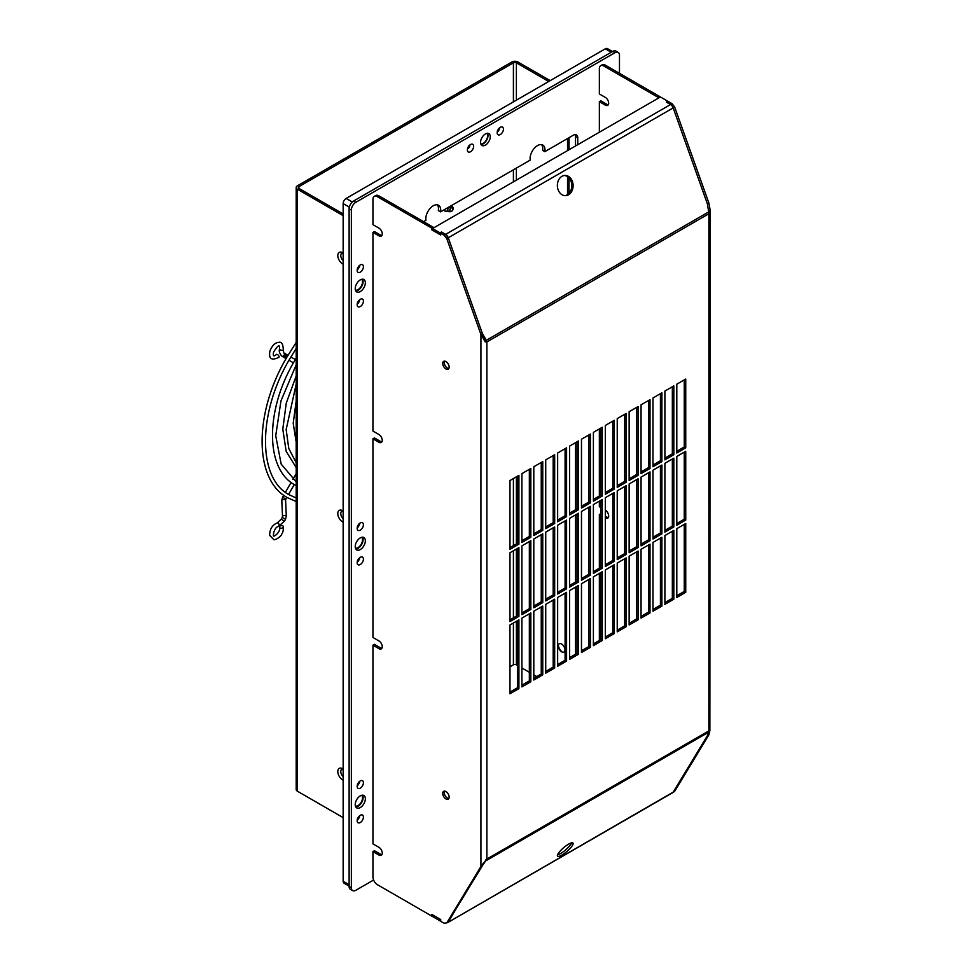 <?xml version="1.0" encoding="UTF-8"?>
<svg xmlns="http://www.w3.org/2000/svg" width="972" height="972" viewBox="0 0 972 972"><rect width="100%" height="100%" fill="white"/><g stroke="black" fill="none" stroke-linecap="round" stroke-linejoin="round"><path stroke-width="1.46" d="M373.6 880.024L355.813 890.291A6.318 3.645 -60 0 1 352.654 890.607A6.318 3.645 -60 0 1 351.354 887.715L351.354 210.049A6.318 3.645 -60 0 1 355.813 202.31L614.997 52.682A6.318 3.645 -60 0 1 618.156 52.367A6.318 3.645 -60 0 1 619.468 55.258L619.468 73.313M365.351 798.79A7.156 4.131 120 0 0 363.868 795.509A7.156 4.131 120 0 0 358.352 797.429A7.156 4.131 120 0 0 355.217 804.634A7.156 4.131 120 0 0 356.712 807.914A7.156 4.131 120 0 0 362.228 805.995A7.156 4.131 120 0 0 365.351 798.79M365.351 540.797A7.156 4.131 120 0 0 363.868 537.516A7.156 4.131 120 0 0 358.352 539.436A7.156 4.131 120 0 0 355.217 546.641A7.156 4.131 120 0 0 356.712 549.921A7.156 4.131 120 0 0 362.228 548.001A7.156 4.131 120 0 0 365.351 540.797M365.351 282.803A7.156 4.131 120 0 0 363.868 279.523A7.156 4.131 120 0 0 358.352 281.443A7.156 4.131 120 0 0 355.217 288.648A7.156 4.131 120 0 0 356.712 291.928A7.156 4.131 120 0 0 362.228 290.008A7.156 4.131 120 0 0 365.351 282.803M577.757 144.694L577.757 137.817A6.318 3.645 120 0 0 576.445 134.926A6.318 3.645 120 0 0 573.286 135.242L544.842 151.656A10.534 6.075 120 0 0 544.988 149.87A10.534 6.075 120 0 0 542.801 145.047A10.534 6.075 120 0 0 534.685 147.878A10.534 6.075 120 0 0 530.092 158.472A10.534 6.075 120 0 0 530.238 160.088L440.571 211.86A10.534 6.075 120 0 0 440.717 210.074A10.534 6.075 120 0 0 438.542 205.25A10.534 6.075 120 0 0 430.426 208.069A10.534 6.075 120 0 0 425.821 218.664A10.534 6.075 120 0 0 425.979 220.292L423.598 221.665M490.253 136.736A6.84 3.949 120 0 0 488.831 133.601A6.84 3.949 120 0 0 483.558 135.436A6.84 3.949 120 0 0 480.569 142.325A6.84 3.949 120 0 0 481.978 145.46A6.84 3.949 120 0 0 487.264 143.625A6.84 3.949 120 0 0 490.253 136.736M618.156 52.367L615.92 51.079A6.318 3.645 120 0 0 612.761 51.395L353.589 201.022A6.318 3.645 120 0 0 349.118 208.761L349.118 886.428A6.318 3.645 120 0 0 350.43 889.319L352.654 890.607M362.568 795.181A7.156 4.131 -60 0 1 363.115 797.502A7.156 4.131 -60 0 1 355.764 806.967M362.568 537.188A7.156 4.131 -60 0 1 363.115 539.509A7.156 4.131 -60 0 1 355.764 548.973M362.568 279.195A7.156 4.131 -60 0 1 363.115 281.516A7.156 4.131 -60 0 1 355.764 290.98M437.303 204.813A10.534 6.075 -60 0 1 438.481 208.786A10.534 6.075 -60 0 1 438.336 210.572L440.571 211.86M541.574 144.609A10.534 6.075 -60 0 1 542.753 148.582A10.534 6.075 -60 0 1 542.607 150.368L544.842 151.656M575.12 134.634A6.318 3.645 -60 0 1 575.521 136.53L575.521 145.982M575.521 654.229L575.521 587.149M575.521 581.985L575.521 514.917M575.521 509.753L575.521 442.673M487.519 133.286A6.84 3.949 -60 0 1 488.017 135.448A6.84 3.949 -60 0 1 481.055 144.5M612.506 51.54L607.415 48.6A4.216 2.43 120 0 0 605.313 48.807L346.141 198.446A4.216 2.43 120 0 0 343.152 203.598L343.152 881.264A4.216 2.43 120 0 0 344.027 883.196L349.118 886.124M355.412 806.116A6.318 3.645 120 0 0 360.077 803.856A6.318 3.645 120 0 0 362.52 797.842A6.318 3.645 120 0 0 361.657 795.29M355.412 548.123A6.318 3.645 120 0 0 360.077 545.863A6.318 3.645 120 0 0 362.52 539.849A6.318 3.645 120 0 0 361.657 537.297M355.412 290.13A6.318 3.645 120 0 0 360.077 287.87A6.318 3.645 120 0 0 362.52 281.856A6.318 3.645 120 0 0 361.657 279.304M480.824 143.99A6.318 3.645 120 0 0 485.356 141.487A6.318 3.645 120 0 0 487.64 135.667A6.318 3.645 120 0 0 486.972 133.346M279.547 349.106A1.895 0.79 -169.1 0 0 280.118 349.835A1.895 0.79 -169.1 0 0 282.755 350.236A1.895 0.79 -169.1 0 0 283.277 349.823C283.107 343.833 281.443 341.379 278.32 342.46C274.979 342.764 272.209 345.558 269.997 350.831C268.442 358.814 271.443 360.952 278.976 357.271A1.895 0.79 -130.9 0 0 279.073 356.615A1.895 0.79 -130.9 0 0 277.409 354.525A1.895 0.79 -130.9 0 0 276.498 354.403C273.654 356.979 272.695 356.141 273.63 351.9C279.025 343.918 279.705 344.623 279.547 349.106C278.757 351.111 279.523 353.468 281.868 356.165L282.925 356.773A1.895 1.543 -60 0 0 284.82 353.492L283.763 352.885A1.895 1.543 120 0 1 281.868 356.165M282.755 527.638A1.895 1.324 166.1 0 1 280.07 526.095A1.895 1.324 166.1 0 1 282.755 527.638M343.152 817.622L297.432 791.22A4.216 2.43 0 0 1 296.193 789.507L296.193 187.523A4.216 2.43 180 0 1 297.432 185.798L511.916 61.965A4.216 2.43 180 0 1 517.882 61.965L550.201 80.627M343.152 215.638L297.432 189.236A4.216 2.43 180 0 1 296.193 187.523M343.152 511.078A6.84 3.949 -120 0 0 342.642 510.737A6.84 3.949 -120 0 0 337.794 513.532A6.84 3.949 -120 0 0 342.642 521.928A6.84 3.949 -120 0 0 343.152 522.195M343.152 253.085A6.84 3.949 -120 0 0 342.642 252.744A6.84 3.949 -120 0 0 337.794 255.539A6.84 3.949 -120 0 0 342.642 263.934A6.84 3.949 -120 0 0 343.152 264.202M343.152 769.071A6.84 3.949 -120 0 0 342.642 768.731A6.84 3.949 -120 0 0 337.794 771.525A6.84 3.949 -120 0 0 342.642 779.909A6.84 3.949 -120 0 0 343.152 780.188M343.152 213.925L298.914 188.386A2.102 1.215 0 0 1 298.307 187.523A2.102 1.215 0 0 1 298.914 186.66L513.41 62.828A2.102 1.215 0 0 1 516.387 62.828L548.706 81.49M343.152 518.623A4.739 2.734 60 0 1 340.771 513.532A4.739 2.734 60 0 1 343.152 511.211M343.152 260.63A4.739 2.734 60 0 1 340.771 255.539A4.739 2.734 60 0 1 343.152 253.218M343.152 776.616A4.739 2.734 60 0 1 340.771 771.525A4.739 2.734 60 0 1 343.152 769.204M509.984 666.792L513.41 664.812A2.102 1.215 180 0 1 516.387 664.812L517.432 665.407M569.045 137.684L569.045 149.724M569.045 177.973L569.045 193.343M562.266 652.091A6.84 3.949 60 0 1 558.317 645.238M521.903 667.995L529.351 672.296M533.81 674.872L536.787 676.585M567.551 138.546L567.551 150.587M567.551 176.661L567.551 194.619M561.597 651.775A4.739 2.734 -120 0 0 564.951 649.843A4.739 2.734 -120 0 0 561.597 644.035A4.739 2.734 -120 0 0 558.244 645.979A4.739 2.734 -120 0 0 561.597 651.775L561.597 651.775M451.348 205.809L452.272 207.145L451.433 205.566A3.366 1.944 120 0 1 451.907 205.748L451.579 205.505M448.93 207.012L450.753 208.02A2.479 1.434 -60 0 0 449.757 210.414A2.479 1.434 -60 0 0 450.753 211.665L448.93 211.702A3.366 1.944 120 0 1 448.542 211.58A3.366 1.944 120 0 1 448.906 207.048M450.887 211.592L452.259 210.827L453.098 207.619A2.479 1.434 -60 0 0 452.272 207.145L450.789 207.959L449.003 206.951M447.327 211.179L445.006 211.106A4.739 2.734 -60 0 1 444.277 209.721M445.006 211.106L444.01 209.867M452.296 210.73L452.296 210.73A2.284 1.324 -60 0 0 453.207 208.518A2.284 1.324 -60 0 0 452.296 207.364L450.887 208.178A2.284 1.324 -60 0 0 449.975 210.389A2.284 1.324 -60 0 0 450.887 211.544L452.296 210.73A2.479 1.434 -60 0 0 453.268 208.397A2.479 1.434 -60 0 0 453.098 207.619L452.332 206.21A3.366 1.944 120 0 0 451.907 205.748M483.096 863.476L448.262 922.027A4.216 2.43 60 0 1 447.715 922.562L482.428 865.639L480.933 866.489L446.768 922.89L444.119 923.218L440.717 921.249L440.717 919.536L431.787 914.373L431.787 916.086L377.415 884.702A6.318 3.645 60 0 1 372.944 876.963L372.944 851.594L378.91 855.032A4.739 2.734 -120 0 0 381.279 855.263A4.739 2.734 -120 0 0 382.008 851.472A4.739 2.734 -120 0 0 378.91 847.292L372.944 843.854L372.944 645.201L378.91 648.64A4.739 2.734 -120 0 0 381.279 648.871A4.739 2.734 -120 0 0 382.008 645.08A4.739 2.734 -120 0 0 378.91 640.9L372.944 637.462L372.944 438.809L378.91 442.248A4.739 2.734 -120 0 0 381.279 442.479A4.739 2.734 -120 0 0 382.008 438.676A4.739 2.734 -120 0 0 378.91 434.508L372.944 431.07L372.944 232.405L378.91 235.856A4.739 2.734 -120 0 0 381.279 236.087A4.739 2.734 -120 0 0 382.008 232.284A4.739 2.734 -120 0 0 378.91 228.116L372.944 224.666L372.944 199.296A6.318 3.645 60 0 1 374.256 196.405A6.318 3.645 60 0 1 377.415 196.721L431.787 228.116L431.787 229.829L440.717 234.993L440.717 233.268L444.119 235.236L446.768 238.614L480.933 334.465L485.186 341.877L486.875 341.937L484.554 340.722L485.186 341.877M672.66 792.69L674.665 791.305L708.831 734.917L709.876 730.567L708.855 730.883L707.361 735.755L673.171 792.168L447.74 922.537A4.216 2.43 60 0 1 447.57 922.635M445.929 361.584A4.532 2.612 -120 0 0 443.669 361.353A4.532 2.612 -120 0 0 442.977 364.986A4.532 2.612 -120 0 0 445.929 368.971A4.532 2.612 -120 0 0 448.201 369.202A4.532 2.612 -120 0 0 448.894 365.569A4.532 2.612 -120 0 0 445.929 361.584M445.929 791.56A4.532 2.612 -120 0 0 443.669 791.342A4.532 2.612 -120 0 0 442.977 794.975A4.532 2.612 -120 0 0 445.929 798.96A4.532 2.612 -120 0 0 448.201 799.191A4.532 2.612 -120 0 0 448.894 795.558A4.532 2.612 -120 0 0 445.929 791.56M433.269 228.116L433.269 227.254L378.91 195.858A6.318 3.645 -120 0 0 375.751 195.554L374.256 196.405M381.899 235.443A4.739 2.734 60 0 1 380.392 234.993L374.439 231.555L372.944 232.405M381.899 441.847A4.739 2.734 60 0 1 380.392 441.385L374.439 437.947L372.944 438.809M381.899 648.239A4.739 2.734 60 0 1 380.392 647.777L374.439 644.339L372.944 645.201M381.899 854.631A4.739 2.734 60 0 1 380.392 854.169L374.439 850.731L372.944 851.594M482.44 865.615L486.875 859.041L480.933 866.489L480.933 334.465L482.428 333.603L448.262 237.763L445.613 234.374L441.47 231.98L439.976 232.843L432.528 228.542L660.425 96.969L667.873 101.27L666.379 102.121L670.68 104.612M440.717 233.268L442.211 232.405L445.613 234.374A4.216 2.43 60 0 1 448.262 237.763L446.768 238.614M448.821 368.546A4.532 2.612 60 0 1 447.424 368.109A4.532 2.612 60 0 1 444.544 361.147M448.821 798.534A4.532 2.612 60 0 1 447.424 798.097A4.532 2.612 60 0 1 444.544 791.135M432.528 915.66L431.787 916.086M708.722 732.147L486.34 860.536L485.806 859.916M572.399 845.482A10.109 2.491 139.6 0 0 572.958 843.064A10.109 2.491 139.6 0 0 566.129 845.749A10.109 2.491 139.6 0 0 558.098 853.732A10.109 2.491 139.6 0 0 557.551 856.162A10.109 2.491 139.6 0 0 564.368 853.465A10.109 2.491 139.6 0 0 572.399 845.482M602.336 568.231L602.336 499.438L593.394 504.59L593.394 573.395L602.336 568.231L600.842 567.369L593.394 571.67M614.243 561.354L614.243 492.549L605.313 497.713L605.313 566.506L614.243 561.354L612.761 560.492L605.313 564.793M626.162 554.477L626.162 485.672L617.232 490.836L617.232 559.629L626.162 554.477L624.68 553.615L617.232 557.916M638.082 547.588L638.082 478.795L629.139 483.959L629.139 552.752L638.082 547.588L636.587 546.738L629.139 551.027M650.001 540.711L650.001 471.918L641.058 477.07L641.058 545.875L650.001 540.711L648.506 539.849L641.058 544.15M661.908 533.835L661.908 465.029L652.977 470.193L652.977 538.998L661.908 533.835L660.425 532.972L652.977 537.273M673.827 526.958L673.827 458.152L664.897 463.316L664.897 532.109L673.827 526.958L672.345 526.095L664.897 530.396M685.746 520.069L685.746 451.275L676.804 456.439L676.804 525.232L685.746 520.069L684.252 519.218L676.804 523.519M518.914 616.394L518.914 547.588L509.984 552.752L509.984 621.545L518.914 616.394L517.432 615.531L517.432 548.451M530.833 609.505L530.833 540.711L521.903 545.875L521.903 614.668L530.833 609.505L529.351 608.654L529.351 541.574M542.753 602.628L542.753 533.835L533.81 538.986L533.81 607.792L542.753 602.628L541.258 601.765L541.258 534.697M554.672 595.751L554.672 526.958L545.729 532.109L545.729 600.915L554.672 595.751L553.177 594.888L553.177 527.808M566.579 588.874L566.579 520.069L557.649 525.232L557.649 594.026L566.579 588.874L565.097 588.011L565.097 520.931M578.498 581.985L578.498 513.192L569.568 518.355L569.568 587.149L578.498 581.985L577.016 581.135L577.016 514.054M509.984 480.508L518.914 475.357L518.914 544.15L509.984 549.314L509.984 480.508M593.394 432.358L602.336 427.194L602.336 495.999L593.394 501.151L593.394 432.358M521.903 473.631L530.833 468.48L530.833 537.273L521.903 542.437L521.903 473.631M533.81 466.754L542.753 461.591L542.753 530.396L533.81 535.548L533.81 466.754M545.729 459.878L554.672 454.714L554.672 523.507L545.729 528.671L545.729 459.878M557.649 452.988L566.579 447.837L566.579 516.63L557.649 521.794L557.649 452.988M569.568 446.112L578.498 440.96L578.498 509.753L569.568 514.917L569.568 446.112M581.475 439.235L590.417 434.071L590.417 502.876L581.475 508.028L581.475 439.235M614.243 420.317L605.313 425.481L605.313 494.274L614.243 489.11L614.243 420.317M626.162 413.44L617.232 418.592L617.232 487.397L626.162 482.233L626.162 413.44M638.082 406.551L629.139 411.715L629.139 480.508L638.082 475.357L638.082 406.551M650.001 399.674L641.058 404.838L641.058 473.631L650.001 468.48L650.001 399.674M661.908 392.797L652.977 397.961L652.977 466.754L661.908 461.591L661.908 392.797M673.827 385.92L664.897 391.072L664.897 459.878L673.827 454.714L673.827 385.92M685.746 379.044L676.804 384.195L676.804 453.001L685.746 447.837L685.746 379.044M590.417 575.108L590.417 506.315L581.475 511.479L581.475 580.272L590.417 575.108L588.923 574.245L588.923 507.177M685.746 592.312L676.804 597.476L676.804 528.671L685.746 523.519L685.746 592.312L684.252 591.45L676.804 595.751M673.827 599.189L664.897 604.353L664.897 535.548L673.827 530.396L673.827 599.189L672.345 598.327L664.897 602.628M661.908 606.066L652.977 611.23L652.977 542.437L661.908 537.273L661.908 606.066L660.425 605.216L652.977 609.505M650.001 612.955L641.058 618.107L641.058 549.314L650.001 544.15L650.001 612.955L648.506 612.093L641.058 616.394M638.082 619.832L629.139 624.996L629.139 556.191L638.082 551.027L638.082 619.832L636.587 618.97L629.139 623.271M626.162 626.709L617.232 631.873L617.232 563.067L626.162 557.916L626.162 626.709L624.68 625.847L617.232 630.148M614.243 633.586L605.313 638.75L605.313 569.957L614.243 564.793L614.243 633.586L612.761 632.736L605.313 637.024M581.475 652.504L590.417 647.352L590.417 578.547L581.475 583.71L581.475 652.504M569.568 659.393L578.498 654.229L578.498 585.436L569.568 590.587L569.568 659.393M557.649 666.27L566.579 661.106L566.579 592.312L557.649 597.476L557.649 666.27M545.729 673.146L554.672 667.983L554.672 599.189L545.729 604.353L545.729 673.146M533.81 680.023L542.753 674.872L542.753 606.066L533.81 611.23L533.81 680.023M521.903 686.912L530.833 681.749L530.833 612.955L521.903 618.107L521.903 686.912M593.394 645.627L602.336 640.475L602.336 571.67L593.394 576.833L593.394 645.627M509.984 693.789L518.914 688.626L518.914 619.832L509.984 624.984L509.984 693.789M482.428 333.603L484.907 341.354M483.594 337.892L485.016 340.322L486.34 340.297L482.44 333.639L448.262 237.763L673.171 107.904A4.216 2.43 -120 0 0 670.534 104.526L672.017 103.664L674.665 107.041L673.171 107.904L707.349 203.756L708.831 202.893L674.665 107.041M486.875 341.937L486.875 859.041L708.855 730.883L708.855 213.779L486.875 341.937L486.34 340.297L708.722 211.908L708.855 213.779L710.07 209.502L708.831 202.893M485.016 340.322L485.393 341.075M564.38 175.495A10.109 7.873 -91.2 0 1 571.086 181.46A10.109 7.873 -91.2 0 1 564.805 195.651M432.528 228.542L432.528 230.267L439.976 234.556L440.717 234.131M708.722 211.908L707.361 203.792L673.11 107.722M572.399 181.436A10.109 7.873 88.8 0 0 565.036 175.446A10.109 7.873 88.8 0 0 558.098 189.686A10.109 7.873 88.8 0 0 565.473 195.664A10.109 7.873 88.8 0 0 572.399 181.436M667.873 102.121L667.873 101.27M581.475 578.547L588.923 574.245M569.568 585.436L577.016 581.135M557.649 592.312L565.097 588.011M545.729 599.189L553.177 594.888M533.81 606.066L541.258 601.765M521.903 612.955L529.351 608.654M509.984 619.832L517.432 615.531M684.252 452.138L684.252 519.218M672.345 459.015L672.345 526.095M660.425 465.892L660.425 532.972M648.506 472.769L648.506 539.849M636.587 479.658L636.587 546.738M624.68 486.535L624.68 553.615M612.761 493.412L612.761 560.492M517.432 476.219L517.432 543.287L509.984 547.588M529.351 469.33L529.351 536.41L521.903 540.711M541.258 462.453L541.258 529.533L533.81 533.835M553.177 455.576L553.177 522.657L545.729 526.958M565.097 448.7L565.097 515.768L557.649 520.069M577.016 441.81L577.016 508.891L569.568 513.192M588.923 434.934L588.923 502.014L581.475 506.315M605.313 492.549L612.761 488.26L612.761 421.18M617.232 485.672L624.68 481.371L624.68 414.291M629.139 478.795L636.587 474.494L636.587 407.414M641.058 471.918L648.506 467.617L648.506 400.537M652.977 465.029L660.425 460.74L660.425 393.66M664.897 458.152L672.345 453.851L672.345 386.783M676.804 451.275L684.252 446.974L684.252 379.894M593.394 499.438L600.842 495.137L600.842 428.057M600.842 572.532L600.842 639.612L593.394 643.914M684.252 524.37L684.252 591.45M672.345 531.259L672.345 598.327M660.425 538.136L660.425 605.216M648.506 545.013L648.506 612.093M636.587 551.889L636.587 618.97M624.68 558.766L624.68 625.847M612.761 565.655L612.761 632.736M581.475 650.79L588.923 646.489L588.923 579.409M569.568 657.667L577.016 653.366L577.016 586.286M557.649 664.544L565.097 660.243L565.097 593.175M545.729 671.433L553.177 667.132L553.177 600.052M533.81 678.31L541.258 674.009L541.258 606.929M521.903 685.187L529.351 680.886L529.351 613.806M509.984 692.064L517.432 687.763L517.432 620.695M600.842 500.288L600.842 567.369M707.373 203.901L707.738 206.028M708.831 734.917L707.349 735.78L673.11 792.277M599.36 132.228L599.36 101.696L605.313 105.134A4.739 2.734 -120 0 0 607.682 105.377A4.739 2.734 -120 0 0 608.411 101.574A4.739 2.734 -120 0 0 605.313 97.394L599.36 93.956L599.36 68.587A6.318 3.645 60 0 1 600.66 65.695A6.318 3.645 60 0 1 603.819 66.011L658.19 97.394L659.684 96.532L659.684 97.394M658.19 98.257L658.19 97.394M672.017 103.664L668.615 101.696L667.132 102.558L670.534 104.526L444.119 235.236M599.36 640.475L599.36 573.395M599.36 568.231L599.36 514.48L600.842 513.629M600.842 515.342L599.36 514.48M608.302 517.517A4.739 2.734 60 0 1 606.807 517.068L605.313 517.93A4.739 2.734 -120 0 0 607.682 518.161A4.739 2.734 -120 0 0 608.411 514.358A4.739 2.734 -120 0 0 605.313 510.191M600.842 507.603L599.36 506.74L599.36 501.151M599.36 495.999L599.36 428.919M659.684 96.532L605.313 65.148A6.318 3.645 -120 0 0 602.154 64.832L600.66 65.695M608.302 104.733A4.739 2.734 60 0 1 606.807 104.271L600.842 100.833L599.36 101.696M606.807 517.068L605.313 516.205M710.07 209.502L709.876 730.567M571.621 842.858A10.109 2.491 -40.4 0 1 571.086 843.927A10.109 2.491 -40.4 0 1 557.563 854.813M439.976 920.824L432.528 916.523L432.528 914.798L439.976 919.099L439.976 920.824L440.717 920.387M447.715 922.562L672.636 792.715A4.216 2.43 -120 0 0 673.171 792.168L674.665 791.305M708.734 211.945L709.876 212.163M517.432 543.287L518.914 544.15M529.351 536.41L530.833 537.273M541.258 529.533L542.753 530.396M553.177 522.657L554.672 523.507M565.097 515.768L566.579 516.63M577.016 508.891L578.498 509.753M588.923 502.014L590.417 502.876M612.761 488.26L614.243 489.11M624.68 481.371L626.162 482.233M636.587 474.494L638.082 475.357M648.506 467.617L650.001 468.48M660.425 460.74L661.908 461.591M672.345 453.851L673.827 454.714M684.252 446.974L685.746 447.837M600.842 495.137L602.336 495.999M600.842 639.612L602.336 640.475M588.923 646.489L590.417 647.352M577.016 653.366L578.498 654.229M565.097 660.243L566.579 661.106M553.177 667.132L554.672 667.983M541.258 674.009L542.753 674.872M529.351 680.886L530.833 681.749M517.432 687.763L518.914 688.626M441.47 232.843L441.47 231.98M439.976 234.556L439.976 232.843M432.528 229.404L431.787 229.829M433.269 227.254L431.787 228.116M357.161 820.72A4.423 2.552 120 0 0 357.161 820.915A4.423 2.552 120 0 0 360.381 822.47A4.423 2.552 120 0 0 363.419 817.112A4.423 2.552 120 0 0 363.407 816.905A4.423 2.552 120 0 0 360.199 815.35A4.423 2.552 120 0 0 357.161 820.72M357.161 562.727A4.423 2.552 120 0 0 357.161 562.934A4.423 2.552 120 0 0 360.381 564.477A4.423 2.552 120 0 0 363.419 559.119A4.423 2.552 120 0 0 363.407 558.912A4.423 2.552 120 0 0 360.199 557.357A4.423 2.552 120 0 0 357.161 562.727M357.161 304.734A4.423 2.552 120 0 0 357.161 304.941A4.423 2.552 120 0 0 360.381 306.484A4.423 2.552 120 0 0 363.419 301.126A4.423 2.552 120 0 0 363.407 300.919A4.423 2.552 120 0 0 360.199 299.364A4.423 2.552 120 0 0 357.161 304.734M357.161 786.324A4.423 2.552 120 0 0 357.161 786.518A4.423 2.552 120 0 0 360.381 788.073A4.423 2.552 120 0 0 363.419 782.703A4.423 2.552 120 0 0 363.407 782.509A4.423 2.552 120 0 0 360.199 780.953A4.423 2.552 120 0 0 357.161 786.324M357.161 528.331A4.423 2.552 120 0 0 357.161 528.525A4.423 2.552 120 0 0 360.381 530.08A4.423 2.552 120 0 0 363.419 524.722A4.423 2.552 120 0 0 363.407 524.515A4.423 2.552 120 0 0 360.199 522.96A4.423 2.552 120 0 0 357.161 528.331M357.161 270.338A4.423 2.552 120 0 0 357.161 270.532A4.423 2.552 120 0 0 360.381 272.087A4.423 2.552 120 0 0 363.419 266.729A4.423 2.552 120 0 0 363.407 266.522A4.423 2.552 120 0 0 360.199 264.967A4.423 2.552 120 0 0 357.161 270.338M467.386 149.943A4.423 2.552 120 0 0 467.386 150.138A4.423 2.552 120 0 0 470.594 151.693A4.423 2.552 120 0 0 473.643 146.335A4.423 2.552 120 0 0 473.631 146.128A4.423 2.552 120 0 0 470.424 144.573A4.423 2.552 120 0 0 467.386 149.943M497.178 132.739A4.423 2.552 120 0 0 497.178 132.945A4.423 2.552 120 0 0 500.386 134.501A4.423 2.552 120 0 0 503.435 129.13A4.423 2.552 120 0 0 503.423 128.924A4.423 2.552 120 0 0 500.216 127.381A4.423 2.552 120 0 0 497.178 132.739M353.589 201.022L355.813 202.31M351.354 210.049L349.118 208.761M349.118 886.428L351.354 887.715M614.997 52.682L612.761 51.395M577.757 137.817L575.521 136.53M343.152 881.264L349.118 884.702M349.312 207.158L343.152 203.598M346.141 198.446L352.289 201.994M611.267 52.245L605.313 48.807M285.051 353.65L285.355 353.796A1.895 1.895 -60 0 1 286.047 356.384A1.895 1.895 -60 0 1 283.46 357.076L282.743 356.663A1.895 1.895 120 0 0 282.743 356.663L283.277 356.967A1.895 1.543 120 0 1 283.277 356.967A1.895 1.543 120 0 1 283.265 356.967L286.06 358.583M283.727 495.21L282.585 497.202L285.865 499.098L286.886 497.324M281.795 500.325L282.512 516.351A1.895 0.68 -2.6 0 1 283.897 515.634A1.895 0.68 -2.6 0 1 286.047 515.865A1.895 0.68 -2.6 0 1 286.303 516.181L285.586 500.155A1.895 0.68 177.4 0 0 285.331 499.839A1.895 0.68 177.4 0 0 283.18 499.608A1.895 0.68 177.4 0 0 281.795 500.325L282.585 497.202M282.232 517.408L281.175 519.23L281.868 519.631L284.468 521.126L285.513 519.303L282.232 517.408L282.512 516.351M281.175 519.23L277.214 522.924A1.895 1.324 73.9 0 1 278.259 526.569L284.468 521.126M297.432 189.236L297.432 791.22M298.914 186.66L298.914 188.386M513.41 664.812L513.41 623.016M513.41 617.852L513.41 550.772M513.41 545.608L513.41 478.54M513.41 181.849L513.41 169.808M513.41 101.866L513.41 62.828M516.387 62.828L516.387 100.152M516.387 168.083L516.387 180.124M516.387 476.815L516.387 543.895M516.387 549.058L516.387 616.127M516.387 621.29L516.387 664.812M450.85 211.641L452.308 210.778M444.046 209.855A4.739 2.734 120 0 0 444.714 210.936M378.91 195.858L377.415 196.721M378.91 235.856L380.392 234.993M378.91 442.248L380.392 441.385M378.91 648.64L380.392 647.777M378.91 855.032L380.392 854.169M605.313 65.148L603.819 66.011M605.313 105.134L606.807 104.271M357.441 818.485L358.146 819.396L359.628 816.82L358.486 816.662M357.441 784.088L358.146 784.987L359.628 782.424L358.486 782.266M467.666 147.708L468.37 148.607L469.853 146.043L468.711 145.885M497.445 130.503L498.162 131.414L499.644 128.839L498.502 128.681M357.441 560.492L358.146 561.403L359.628 558.827L358.486 558.669M357.441 302.499L358.146 303.41L359.628 300.834L358.486 300.676M357.441 526.095L358.146 526.994L359.628 524.43L358.486 524.273M357.441 268.102L358.146 269.013L359.628 266.437L358.486 266.279M285.379 353.808L287.955 355.302M290.883 356.991L295.33 359.555M288.988 360.272L293.435 362.835M284.82 353.492C285.61 353.213 286.023 354.173 286.047 356.384L282.925 356.773M283.277 349.823L283.763 352.885M296.193 501.516L287.627 497.761C253.534 479.767 253.874 412.505 287.007 356.943L296.193 342.436M296.193 348.45L289.923 358.619C257.276 413.149 257.665 478.734 289.304 494.845L296.193 497.968M296.193 485.66L294.99 484.992C264.955 469.099 265.283 410.002 294.382 361.195L296.193 358.109M296.193 481.796L281.163 464.094L275.732 435.735L280.969 400.901L296.193 364.816M288.575 494.408L294.261 484.554M285.428 492.282L291.114 482.416M292.815 479.475L296.193 473.619M296.193 442.248L293.216 423.27L296.193 401.047M296.193 467.593L286.169 451.373L282.791 429.114L286.266 403.088L296.193 375.97M296.193 462.672L288.769 448.481L286.157 429.551L296.193 384.159M286.303 516.181L285.513 519.303M285.865 499.098L285.586 500.155M279.572 527.322C281.139 531.392 273.715 537.334 273.946 535.718C272.549 538.184 273.667 527.298 278.259 526.569M283.253 526.411C283.52 529.837 283.034 532.377 281.783 534.041C281.248 536.593 274.517 540.724 273.752 539.533L269.657 535.378C269.657 529.254 272.184 525.099 277.214 522.924M450.753 211.665L448.943 211.702"/></g></svg>
